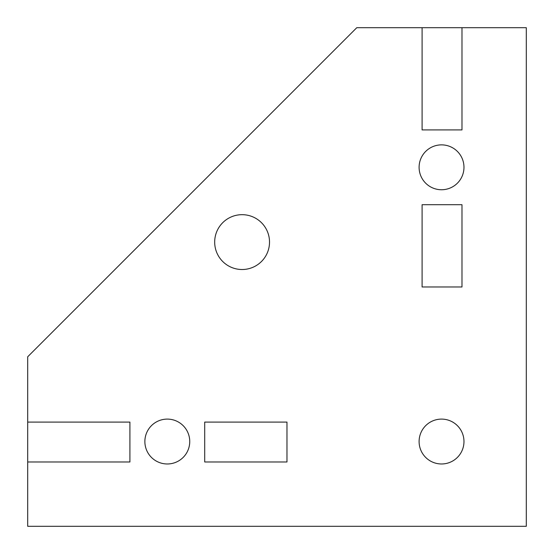 <?xml version="1.0" encoding="UTF-8"?>
<svg xmlns="http://www.w3.org/2000/svg" width="554" height="554" viewBox="0 0 554 554"><rect width="100%" height="100%" fill="white"/><g stroke="black" fill="none" stroke-linecap="round" stroke-linejoin="round"><path stroke-width="0.83" d="M27.7 422.093L27.7 461.981L129.913 461.981L129.913 422.093L27.7 422.093L27.7 356.776L356.776 27.7L422.093 27.7L422.093 129.913L461.981 129.913L461.981 27.7L422.093 27.7M204.703 422.093L204.703 461.981L286.972 461.981L286.972 422.093L204.703 422.093M269.521 242.098A27.423 27.423 0 0 0 228.387 218.352A27.423 27.423 0 0 0 228.387 265.844A27.423 27.423 0 0 0 269.521 242.098M463.975 167.308A22.437 22.437 0 0 0 430.32 147.876A22.437 22.437 0 0 0 430.32 186.74A22.437 22.437 0 0 0 463.975 167.308M463.975 441.538A22.437 22.437 0 0 0 430.32 422.106A22.437 22.437 0 0 0 430.32 460.97A22.437 22.437 0 0 0 463.975 441.538M189.745 441.538A22.437 22.437 0 0 0 156.09 422.106A22.437 22.437 0 0 0 156.09 460.97A22.437 22.437 0 0 0 189.745 441.538M27.7 461.981L27.7 526.3L526.3 526.3L526.3 27.7L461.981 27.7M422.093 204.703L422.093 286.972L461.981 286.972L461.981 204.703L422.093 204.703"/></g></svg>
